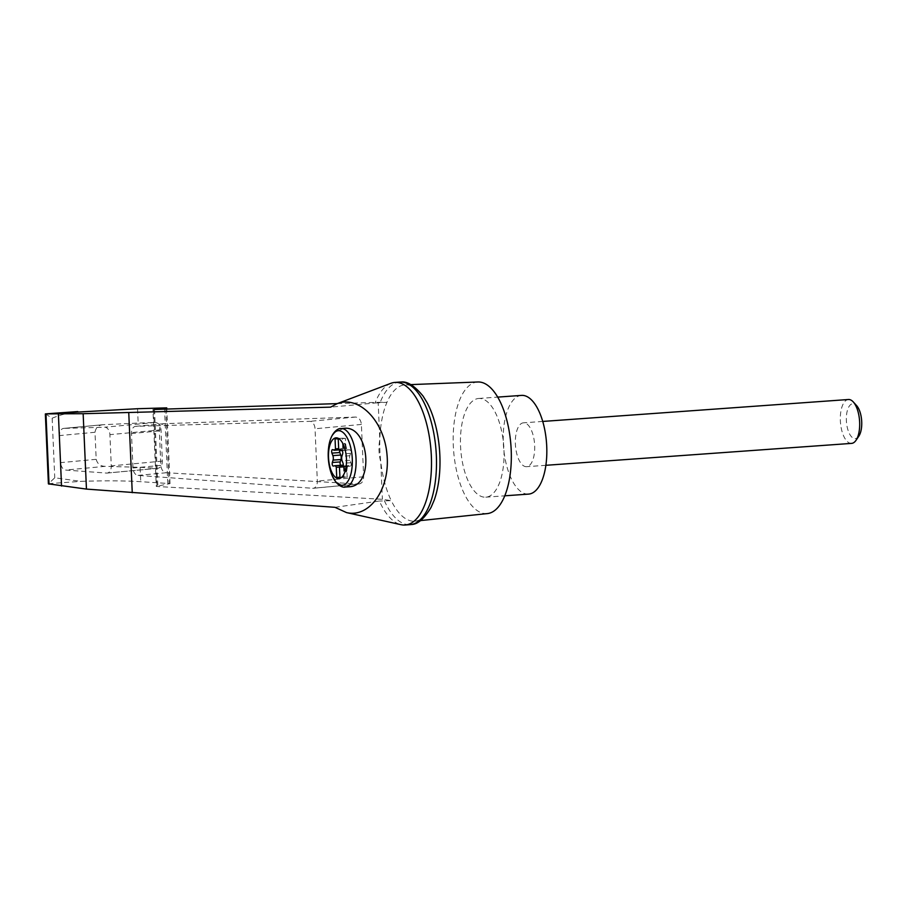 <?xml version="1.0" encoding="UTF-8"?>
<svg xmlns="http://www.w3.org/2000/svg" width="907" height="907" viewBox="0 0 907 907"><rect width="100%" height="100%" fill="white"/><g stroke="black" fill="none" stroke-linecap="round" stroke-linejoin="round"><path stroke-width="0.68" stroke-dasharray="4.54 3.4" d="M334.978 507.319L379.375 501.038A71.472 31.167 -94.1 0 0 401.053 524.7M390.917 383.31A71.472 31.167 -94.1 0 0 375.09 403.003L330.602 407.152M337.268 403.615L378.162 402.311L379.806 439.782C378.412 447.094 378.729 454.441 380.77 461.822A68.342 29.806 -94.1 0 0 391.257 500.641L382.403 499.303L156.299 486.458L152.943 409.442M420.497 520.584L415.179 521.14A68.342 29.806 -94.1 0 1 391.257 500.641L379.375 501.038M153.589 409.476L156.945 486.22L170.04 483.59L140.732 481.685C124.282 480.676 104.316 480.574 80.825 481.368L54.749 477.785L48.4 483.85M156.945 486.22L156.299 486.458M378.162 402.311L386.96 402.289A68.342 29.806 -94.1 0 0 379.806 439.782A68.342 29.806 -94.1 0 0 380.77 461.822L382.403 499.303M358.514 483.998L359.093 483.987C362.063 483.34 363.582 480.925 363.662 476.753L361.383 424.431C360.839 419.873 358.911 417.413 355.589 417.05L163.906 423.694C160.936 424.34 159.417 426.743 159.337 430.916L160.834 465.37C161.321 469.69 163.135 472.15 166.264 472.74L358.514 483.998L312.677 488.295A7.335 4.796 -95.4 0 0 313.198 488.295A7.335 4.796 -95.4 0 0 317.325 481.095L315.035 428.773A7.335 4.796 -95.4 0 0 309.752 421.347L135.801 426.324A7.335 4.796 -95.4 0 0 135.596 426.347A7.335 4.796 -95.4 0 0 131.481 433.535L132.978 467.978A7.335 4.796 -95.4 0 0 137.943 475.393L312.677 488.295M342.12 450.53L348.039 450.11A3.662 1.599 -94.1 0 1 346.349 447.718L345.692 447.763A3.662 1.599 -94.1 0 0 345.93 448.591L338.696 449.112M345.93 448.591L345.488 438.421L338.243 438.943M349.138 486.764C345.295 487.002 341.622 485.733 338.118 482.966C333.459 478.839 330.465 472.842 329.116 464.974A39.534 25.85 84.6 0 1 328.436 449.316C329.094 441.494 331.577 435.621 335.873 431.698L344.036 428.331M427.186 402.821A68.342 29.806 -94.1 0 0 406.892 384.84A68.342 29.806 -94.1 0 0 405.406 384.817A68.342 29.806 -94.1 0 0 386.96 402.289L375.09 403.003M477.944 381.983A65.984 28.775 -94.1 0 0 453.557 449.883A65.984 28.775 -94.1 0 0 487.376 513.589M415.179 521.14A68.342 29.806 -94.1 0 0 434.17 500.211M45.509 413.887L52.153 418.229C60.043 414.896 68.581 412.674 77.775 411.574M137.547 408.717L138.181 423.07L103.069 424.703L63.626 428.399A7.335 4.796 -95.4 0 0 59.499 435.587L60.678 462.638A7.335 4.796 -95.4 0 0 65.644 470.053L106.618 473.08A7.335 4.796 -95.4 0 0 107.139 473.069A7.335 4.796 -95.4 0 0 111.266 465.881L109.906 434.646A7.335 4.796 -95.4 0 0 104.611 427.22L63.83 428.387A7.335 4.796 -95.4 0 0 63.626 428.399M63.83 428.387L103.432 424.68C98.636 425.032 95.825 427.56 94.997 432.265L96.187 459.316C97.389 463.908 100.416 466.255 105.246 466.334L140.109 467.332L140.732 481.685M140.109 467.332L157.795 468.329C160.766 467.672 162.285 465.268 162.364 461.096L161.004 429.85C160.46 425.304 158.532 422.843 155.21 422.481L138.181 423.07M384.375 500.687A71.472 31.167 -94.1 0 0 410.111 524.654M399.885 382.062A71.472 31.167 -94.1 0 0 380.09 402.64M521.491 395.395A49.488 21.575 -94.1 0 0 503.498 446.301A49.488 21.575 -94.1 0 0 528.566 494.111M524.065 422.821A21.995 9.592 -94.1 0 0 523.452 422.821A21.995 9.592 -94.1 0 0 515.414 444.736A21.995 9.592 -94.1 0 0 525.981 466.686A21.995 9.592 -94.1 0 0 526.593 466.686A21.995 9.592 -94.1 0 0 534.631 444.77A21.995 9.592 -94.1 0 0 524.065 422.821M480.098 398.468A49.488 21.575 -94.1 0 0 478.715 398.468A49.488 21.575 -94.1 0 0 460.733 449.362A49.488 21.575 -94.1 0 0 485.789 497.183A49.488 21.575 -94.1 0 0 503.873 447.854A49.488 21.575 -94.1 0 0 480.098 398.468M851.571 443.387A21.995 9.592 85.9 0 1 850.959 443.387A21.995 9.592 85.9 0 1 840.392 421.438A21.995 9.592 85.9 0 1 848.43 399.511M858.827 436.165A17.494 7.63 85.9 0 1 854.802 438.614A17.494 7.63 85.9 0 1 846.39 416.778A17.494 7.63 85.9 0 1 856.639 405.633M343.163 465.971L348.515 465.597A3.662 1.599 -94.1 0 1 348.844 465.642L350.204 466.175A2.199 0.964 -94.1 0 0 350.397 466.198A2.199 0.964 -94.1 0 0 351.156 464.974A2.199 0.964 -94.1 0 0 350.941 462.717L350 460.223A3.662 1.599 -94.1 0 1 349.807 455.722L350.533 453.353A2.199 0.964 -94.1 0 0 350.521 450.983A2.199 0.964 -94.1 0 0 349.558 449.747A2.199 0.964 -94.1 0 0 349.49 449.759L342.109 450.518M346.349 447.718L345.714 444.815A2.199 0.964 -94.1 0 0 344.694 443.376A2.199 0.964 -94.1 0 0 343.923 444.679L343.538 447.502L342.88 447.548A3.662 1.599 -94.1 0 1 342.71 448.353L338.674 448.648M332.472 449.634L340.363 449.067A2.199 0.964 -94.1 0 1 340.567 449.101L341.928 449.623A3.662 1.599 -94.1 0 0 342.256 449.679A3.662 1.599 -94.1 0 0 343.538 447.502M340.363 449.067A2.199 0.964 -94.1 0 0 339.581 450.484M340.749 465.302A2.199 0.964 -94.1 0 0 341.202 465.518A2.199 0.964 -94.1 0 0 341.281 465.506L342.608 465.178M344.411 467.558L343.753 467.604L344.388 470.506A2.199 0.964 -94.1 0 0 345.408 471.935L346.066 471.889A2.199 0.964 -94.1 0 1 345.045 470.461L344.411 467.558A3.662 1.599 -94.1 0 0 343.288 465.348M346.066 471.889A2.199 0.964 -94.1 0 0 346.837 470.586L347.222 467.763L346.565 467.808A3.662 1.599 -94.1 0 1 346.735 467.003L339.49 467.524M348.515 465.597A3.662 1.599 -94.1 0 0 347.222 467.763M345.408 471.935A2.199 0.964 -94.1 0 0 346.179 470.631L346.565 467.808M343.753 467.604A3.662 1.599 -94.1 0 0 343.515 466.765L339.672 467.037M345.692 447.763L345.057 444.861A2.199 0.964 -94.1 0 0 344.036 443.421A2.199 0.964 -94.1 0 0 343.265 444.725L342.88 447.548M345.488 438.421L342.268 438.183L342.71 448.353M343.515 466.765L343.957 476.935L347.177 477.173L339.944 477.694M343.957 476.935L339.921 477.229M342.268 438.183L335.034 438.705M347.177 477.173L346.735 467.003M48.547 483.68L80.825 481.368M154.507 409.454L157.875 486.742M330.125 469.588A27.369 11.938 85.9 0 1 329.116 464.974M335.873 431.698A29.319 12.789 85.9 0 1 341.089 428.546M345.284 487.036A29.319 12.789 85.9 0 1 338.118 482.966M52.153 418.229L54.749 477.785M105.246 466.334L65.644 470.053M96.187 459.316L60.678 462.638M94.997 432.265L59.499 435.587M165.856 409.091L169.121 483.93M164.496 407.855L167.784 483.193M162.364 461.096L111.266 465.881M157.217 468.329L106.618 473.08M161.004 429.85L109.906 434.646M155.21 422.481L104.611 427.22M363.662 476.753L317.325 481.095M361.383 424.431L315.035 428.773M355.589 417.05L309.752 421.347M164.133 423.671L135.801 426.324M159.337 430.916L131.481 433.535M160.834 465.37L132.978 467.978M166.264 472.74L137.943 475.393M349.807 455.722L341.905 456.289M350 460.223L342.109 460.79M350.941 462.717L343.05 463.284M350.204 466.175L342.687 466.708M348.844 465.642L343.141 466.051M346.837 470.586L346.179 470.631M345.045 470.461L344.388 470.506M341.281 465.506L333.379 466.073M340.567 449.101L332.665 449.668M341.928 449.623L334.025 450.189M343.923 444.679L343.265 444.725M345.714 444.815L345.057 444.861M349.49 449.759L341.735 450.314M350.533 453.353L342.642 453.919M410.746 384.613L405.406 384.817M170.04 483.59L166.786 409.057M107.139 473.069L157.795 468.329M135.596 426.347L163.906 423.694M313.198 488.295L359.093 483.987M485.789 497.183L504.768 495.812M478.715 398.468L497.694 397.107M542.737 421.438L523.452 422.821M545.878 465.302L526.593 466.686M342.506 466.765L350.397 466.198M333.311 466.085L341.202 465.518M339.071 449.906L342.256 449.679M344.036 443.421L344.694 443.376M341.656 450.314L349.558 449.747"/><path stroke-width="1.36" d="M334.978 507.319L346.531 512.591C369.637 518.124 390.248 488.805 387.028 454.951C384.364 421.063 358.945 394.976 337.075 403.683L330.602 407.152L83.149 413.705L86.448 489.088L334.978 507.319M346.531 512.591L401.053 524.7A71.472 31.167 -94.1 0 0 405.112 525.017A71.472 31.167 -94.1 0 0 431.086 451.493A71.472 31.167 -94.1 0 0 394.885 382.425A71.472 31.167 -94.1 0 0 390.917 383.31L337.075 403.683M48.4 483.85L86.448 489.088M83.149 413.705L45.509 413.887L137.547 408.717L166.729 407.867L154.507 409.454L337.268 403.615M338.379 478.556A20.407 8.9 85.9 0 1 328.651 451.72A20.407 8.9 85.9 0 1 338.334 438.353A20.407 8.9 85.9 0 1 346.485 460.835A20.407 8.9 85.9 0 1 338.379 478.556M334.025 450.189A3.662 1.599 -94.1 0 0 334.354 450.246A3.662 1.599 -94.1 0 0 335.477 448.874L335.034 438.705L338.243 438.943L338.696 449.112A3.662 1.599 -94.1 0 0 340.148 450.677A3.662 1.599 -94.1 0 0 340.261 450.654L341.588 450.325A2.199 0.964 -94.1 0 1 341.656 450.314A2.199 0.964 -94.1 0 1 342.631 451.55A2.199 0.964 -94.1 0 1 342.642 453.919L341.905 456.289A3.662 1.599 -94.1 0 0 342.109 460.79L343.05 463.284A2.199 0.964 -94.1 0 1 343.265 465.54A2.199 0.964 -94.1 0 1 342.506 466.765A2.199 0.964 -94.1 0 1 342.302 466.742L340.941 466.209A3.662 1.599 -94.1 0 0 340.613 466.153A3.662 1.599 -94.1 0 0 339.49 467.524L339.944 477.694L336.724 477.456L336.282 467.286A3.662 1.599 -94.1 0 0 334.83 465.722A3.662 1.599 -94.1 0 0 334.706 465.745L333.379 466.073A2.199 0.964 -94.1 0 1 333.311 466.085A2.199 0.964 -94.1 0 1 332.347 464.849A2.199 0.964 -94.1 0 1 332.336 462.479L333.062 460.11A3.662 1.599 -94.1 0 0 332.869 455.62L331.928 453.115A2.199 0.964 -94.1 0 1 331.713 450.858A2.199 0.964 -94.1 0 1 332.472 449.634A2.199 0.964 -94.1 0 1 332.665 449.668L334.025 450.189M420.497 520.584L487.376 513.589A65.984 28.775 -94.1 0 0 511.06 447.4A65.984 28.775 -94.1 0 0 479.384 382.017A65.984 28.775 -94.1 0 0 477.944 381.983L410.746 384.613M405.112 525.017L410.111 524.654A71.472 31.167 -94.1 0 0 411.347 524.507C417.662 524.45 424.238 518.747 431.074 507.387L434.17 500.211A68.342 29.806 -94.1 0 0 427.186 402.821L423.104 396.155C414.714 385.894 407.379 381.189 401.132 382.028A71.472 31.167 -94.1 0 0 399.885 382.062L394.885 382.425M45.974 414.011L49.035 484.168M58.388 413.989L61.54 486.073M411.347 524.507A71.472 31.167 -94.1 0 0 436.086 451.13A71.472 31.167 -94.1 0 0 401.132 382.028M504.768 495.812L528.566 494.111A49.488 21.575 -94.1 0 0 546.649 444.793A49.488 21.575 -94.1 0 0 522.874 395.395A49.488 21.575 -94.1 0 0 521.491 395.395L497.694 397.107M542.737 421.438L848.43 399.511A21.995 9.592 85.9 0 1 853.26 401.926A21.995 9.592 85.9 0 1 859.564 420.769A21.995 9.592 85.9 0 1 856.015 440.314A21.995 9.592 85.9 0 1 851.571 443.387L545.878 465.302M853.26 401.926L856.639 405.633A17.494 7.63 85.9 0 1 861.65 420.621A17.494 7.63 85.9 0 1 858.827 436.165L856.015 440.314M339.581 450.484A2.199 0.964 -94.1 0 0 339.819 452.548L340.76 455.053L332.869 455.62M340.749 465.302A2.199 0.964 -94.1 0 1 340.227 461.924L340.964 459.543A3.662 1.599 -94.1 0 0 340.76 455.053M343.288 465.348A3.662 1.599 -94.1 0 0 342.721 465.155A3.662 1.599 -94.1 0 0 342.608 465.178L334.944 465.733M339.672 467.037L336.282 467.286M338.674 448.648L335.477 448.874M339.921 477.229L336.724 477.456M341.089 428.546L344.036 428.331C369.342 425.1 374.682 486.356 349.138 486.764L345.284 487.036A29.319 12.789 85.9 0 0 355.941 456.879A29.319 12.789 85.9 0 0 341.089 428.546C337.755 427.957 330.171 433.127 328.572 447.979A27.369 11.938 85.9 0 1 346.02 435.893A27.369 11.938 85.9 0 1 349.116 479.055A27.369 11.938 85.9 0 1 330.125 469.588C333.833 484.055 342.064 488.102 345.284 487.036M328.436 449.316A27.369 11.938 85.9 0 1 328.572 447.979A58.649 58.649 0 0 0 330.125 469.588M45.509 413.887L77.775 411.574M165.811 408.025L165.856 409.091M128.749 412.583L132.252 492.694M343.141 466.051L340.941 466.209M340.227 461.924L332.336 462.479M340.964 459.543L333.062 460.11M339.819 452.548L331.928 453.115M342.109 450.518L340.261 450.654M166.786 409.057L166.729 407.867M48.4 483.862L45.35 413.943M340.613 466.153L343.163 465.971M334.83 465.722L342.721 465.155M334.354 450.246L339.071 449.906M340.148 450.677L342.12 450.53"/></g></svg>

